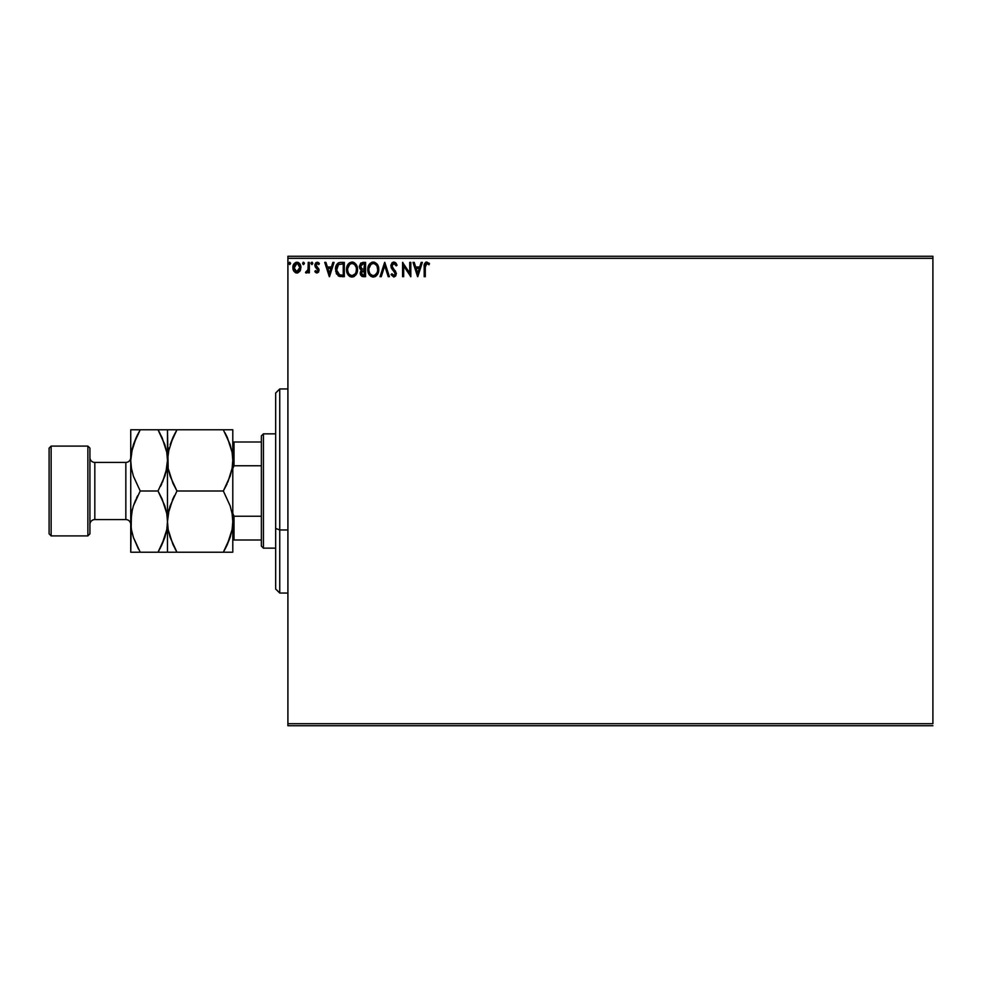 <?xml version="1.0" encoding="UTF-8"?>
<svg xmlns="http://www.w3.org/2000/svg" width="982" height="982" viewBox="0 0 982 982"><rect width="100%" height="100%" fill="white"/><g stroke="black" fill="none" stroke-linecap="round" stroke-linejoin="round"><path stroke-width="1.47" d="M287.91 258.315L932.9 258.315L932.9 723.685L287.91 723.685L287.91 258.315L287.91 725.723L932.9 725.723L287.91 725.723L287.91 723.685L932.9 723.685L932.9 258.315L287.91 258.315L287.91 256.277L287.91 258.315M297.325 272.996L300.111 270.872L300.86 266.662L298.651 262.71L295.963 262.329L293.397 264.87L292.918 268.565L293.925 271.302L295.999 272.898L297.767 272.898L299.854 271.29L297.767 272.898M308.238 262.39L309.342 262.39L308.238 262.39L307.992 269.841L305.5 272.665L306.985 272.849L308.238 271.302L308.238 272.836L309.342 272.836L309.342 262.39L309.342 272.836L309.342 262.39L308.238 262.39L308.066 269.485L305.5 272.665L306.335 273.021L308.238 271.302L308.238 272.836L309.342 272.836L308.238 272.836M316.953 273.021L318.549 272.112L319.027 269.866L316.192 266.171L316.02 264.588L317.272 263.495L318.782 264.6L319.42 263.63L317.149 262.219L315.738 262.82L314.866 264.698L315.197 266.846L317.935 270.087L317.125 271.707L315.48 270.639L314.841 271.535L315.738 272.53L316.953 273.021L319.052 270.283L315.934 265.177L317.272 263.495L318.782 264.6L319.42 263.63L317.149 262.219L314.841 265.226L317.947 270.332L316.891 271.744L315.48 270.639L314.841 271.535L316.953 273.021M341.012 262.39L338.225 263.004L336.74 264.539L335.684 271.339L338.324 275.93L344.326 276.679L344.326 262.39L341.012 262.39C337.194 262.918 335.378 265.238 335.537 269.363L338.765 276.163L344.326 276.679L344.326 262.39L344.326 276.679L342.166 276.679M362.714 262.39L365.574 262.39L360.799 263.029L359.351 266.453L359.891 268.651L361.609 270.099L360.333 272.284L360.701 275.144L362.186 276.507L365.574 276.679L365.574 262.39L365.574 276.679L365.574 262.39L362.714 262.39L359.351 266.453L361.609 270.099L360.259 273.143L363.561 276.679L365.574 276.679L363.205 276.679M381.249 276.679L380.046 276.679L384.625 262.39L380.046 276.679L381.249 276.679L384.723 265.84L388.197 276.679L389.388 276.679L384.809 262.39L389.388 276.679L384.809 262.39L380.046 276.679L381.249 276.679L384.723 265.84L388.197 276.679L389.388 276.679L388.197 276.679M409.727 262.39L409.727 273.021L402.583 262.39L402.583 276.679L403.676 276.679L403.676 266.024L410.82 276.679L410.82 262.39L409.727 262.39L410.82 262.39L409.727 262.39L409.727 273.021L402.583 262.39L402.583 276.679L403.676 276.679L403.676 266.024L410.82 276.679L410.82 262.39L410.586 276.679M425.292 267.178L425.857 263.974L427.01 263.507L428.95 264.772L429.502 263.679L426.802 262.034L424.47 263.863L424.187 276.679L425.292 276.679L425.292 267.178L426.814 263.495L428.95 264.772L429.502 263.679L426.802 262.034C424.629 262.771 423.758 264.44 424.187 267.03L424.187 276.679L425.292 276.679L425.292 267.178M421.168 262.39L422.358 262.39L417.78 276.679L422.358 262.39L421.168 262.39L419.695 266.981L415.681 266.981L414.22 262.39L413.017 262.39L417.596 276.679L422.358 262.39L421.168 262.39L419.695 266.981L415.681 266.981L414.22 262.39L413.017 262.39L417.596 276.679L413.017 262.39L414.22 262.39M393.868 262.034L392.051 262.82L390.861 265.557L391.56 268.442L395.206 273.278L394.126 275.549L391.892 273.757L391.032 274.629L393.794 277.047L395.734 275.93L396.311 273.143L392.309 267.313L392.113 264.944L393.954 263.495L396.188 265.877L397.084 265.152L395.513 262.648L393.868 262.034L390.861 265.901L395.255 273.782L393.807 275.586L391.892 273.757L391.032 274.629L393.794 277.047L396.347 273.72L391.953 265.913L393.954 263.495L396.188 265.877L397.084 265.152L393.868 262.034M378.77 269.473L376.818 263.777L374.523 262.206L371.982 262.219L369.858 263.618L368.078 266.994L368.078 272.112L370.877 276.347L374.608 276.85L377.481 274.395L378.77 269.473C378.819 265.41 376.978 262.93 373.258 262.034C369.527 262.955 367.71 265.459 367.771 269.547C367.698 273.671 369.563 276.175 373.344 277.047C377.039 276.077 378.843 273.548 378.77 269.473M357.522 269.473L356.184 264.6L354.428 262.746L352.01 262.034L349.58 262.771L347.837 264.637L346.523 269.547L347.849 274.481L349.629 276.347L352.096 277.047L355.877 274.935L357.522 269.485C357.571 265.41 355.73 262.93 352.01 262.034C348.279 262.955 346.462 265.459 346.523 269.547C346.45 273.671 348.303 276.175 352.096 277.047C355.791 276.077 357.595 273.548 357.522 269.473M332.873 262.39L334.064 262.39L329.486 276.679L334.064 262.39L332.873 262.39L331.4 266.981L327.399 266.981L325.926 262.39L324.723 262.39L329.314 276.679L334.064 262.39L332.873 262.39L331.4 266.981L327.399 266.981L325.926 262.39L324.723 262.39L329.314 276.679L324.723 262.39L325.926 262.39M312.816 263.409L312.301 262.329L311.22 262.611L311.908 264.6L312.816 263.409L311.908 264.6L312.816 263.409L311.908 262.219L310.987 263.409L311.908 264.6L310.987 263.397L311.908 262.219L312.804 263.618M303.475 262.219L304.395 263.409L303.475 262.219L302.566 263.409L303.475 264.6L302.566 263.409L303.475 262.219L304.383 263.201L303.082 262.329L303.082 264.477L304.383 263.606L303.475 264.6L304.395 263.409L303.475 262.219L302.566 263.409L303.475 264.6L302.566 263.397L303.475 262.219L304.346 262.992M290.66 263.409L289.739 262.219L288.831 263.409L289.739 264.6L290.66 263.409L289.739 264.6L290.66 263.409L289.739 262.219L288.831 263.409L289.739 264.6L288.831 263.409L289.739 262.219L290.66 263.409M932.9 256.277L287.91 256.277L932.9 256.277L932.9 258.315L932.9 256.277M425.292 276.679L424.187 276.679M424.199 266.343L424.457 263.913M425.648 262.317L426.311 262.071M428.95 263.078L428.95 264.772L426.814 263.495M428.95 264.772L427.919 263.937M424.47 263.863L424.199 266.552M417.694 273.241L416.159 268.442L419.228 268.442L417.694 273.241L416.159 268.442L419.228 268.442L417.694 273.241M403.676 276.679L402.583 276.679L402.829 262.39M397.084 265.152L396.188 265.877M393.524 263.544L392.763 263.962M393.622 269.068L395.672 271.363M391.032 274.629L391.892 273.757L392.358 274.555M395.169 274.42L394.396 271.707M394.261 271.56L393.23 270.504M392.763 270.013L391.855 268.884M392.334 269.522L391.511 268.332M391.266 267.841L391.045 267.214M390.897 265.226L392.223 262.648M392.051 262.82L393.512 262.059M396.446 263.802L395.93 263.066M392.432 274.653L391.892 273.757M378.684 270.762L373.332 277.047M373.013 277.034L372.055 276.875M369.883 275.5L368.667 273.72M368.606 265.508L369.072 264.649M368.324 266.171L369.858 263.606M378.045 265.741L378.303 266.404M375.087 276.666L376.327 275.819M378.131 273.082L378.463 272.026M377.272 272.063L377.518 271.13M377.039 266.343L377.665 269.485C377.739 272.763 376.278 274.788 373.295 275.586L373.295 275.586C370.288 274.825 368.815 272.812 368.876 269.547L368.925 270.578L368.876 269.547C368.802 266.257 370.275 264.232 373.295 263.495C376.266 264.232 377.714 266.232 377.665 269.485L377.604 268.454M369.588 272.898L370.104 273.757M369.625 272.984L368.925 270.578M372.779 275.549L371.601 275.12M368.925 268.516L370.975 264.354M370.202 265.152L369.527 266.294M374.768 263.827L376.622 265.57M363.058 276.666L361.916 276.396M360.443 274.494L360.308 273.831M360.762 271.069L361.241 270.418M360.173 269.068L361.437 270.246M359.363 266.085L359.375 267.018M360.676 267.62L360.443 266.453L363.217 263.863L364.482 263.863L364.482 269.178L362.174 269.007L363.917 269.178L362.174 269.007L360.468 266.147L360.504 267.079M361.842 274.665L361.572 271.977L363.058 270.701M361.413 272.542L364.482 270.639L364.482 275.218L363.34 275.218L361.364 273.119L361.806 274.629M361.793 268.847L360.689 267.656M360.504 265.827L361.56 264.183M361.572 271.977L362.014 271.228M363.917 270.639L364.482 275.218L363.34 275.218M357.448 270.737L357.35 271.4M356.871 273.082L356.245 274.395M353.36 276.85L354.502 276.273M351.765 277.034L350.82 276.875M349.985 276.543L348.647 275.512M348.635 275.5L347.861 274.506M347.824 274.457L347.419 273.72M346.548 268.908L346.523 269.547M347.358 265.508L346.892 266.773M347.837 264.624L348.61 263.606M352.648 262.071L353.262 262.206M356.785 265.717L357.055 266.404M354.748 264.759L356.085 267.129M356.024 272.063L356.417 269.485C356.491 272.763 355.03 274.788 352.047 275.586L352.047 275.586C349.04 274.825 347.567 272.812 347.628 269.547C347.554 266.257 349.027 264.232 352.047 263.495C355.005 264.232 356.466 266.232 356.417 269.485L356.27 271.13M355.054 273.929L352.305 275.574M348.34 272.898L348.856 273.757M347.628 269.547L347.677 270.578L347.628 269.547M348.377 272.984L347.677 270.578M351.531 275.549L350.353 275.12M347.677 268.516L349.727 264.354M348.954 265.152L348.279 266.294M356.417 269.485L356.356 268.454L356.417 269.485M355.791 266.343L355.374 265.57M353.336 275.316L354.809 274.224M340.447 276.593L339.649 276.458M336.212 273.241L336.654 274.138M335.537 269.363L335.549 268.737M335.549 268.712L335.599 268.098M337.415 263.667L338.115 263.078M339.085 262.636L340.386 262.415M339.76 262.489L338.545 262.845M338.274 262.98L337.526 263.557M337.562 273.229L339.723 274.948L336.666 270.173L338.459 264.612L343.234 263.863L343.234 275.218L339.342 274.813L337.207 272.517M337.489 265.717L338.459 264.612M341.711 275.205L340.901 275.144M329.4 273.241L327.865 268.442L330.934 268.442L329.4 273.241L327.865 268.442L330.934 268.442L329.4 273.241M314.841 271.535L315.48 270.639L316.891 271.744L317.947 270.332L315.197 266.846L314.866 264.698M315.48 270.639L316.891 271.732M317.898 270.786L316.585 268.307M317.702 262.28L318.966 263.029M319.42 263.63L318.647 264.391M318.782 264.6L316.977 263.532L315.934 265.177L318.855 269.056M316.008 264.637L317.37 267.251L316.192 266.171M318.782 268.859L319.052 270.283M318.463 262.624L317.837 262.317M311.908 264.6L310.987 263.409L311.908 262.219L310.987 263.409L312.006 264.588M306.212 273.008L305.5 272.665L306.016 271.548M306.335 273.021L305.5 272.665L306.335 273.021M307.771 270.541L308.225 267.583M308.238 266.625L308.238 265.901M308.176 268.602L308.066 269.485M300.111 270.872L300.909 267.583C300.946 264.624 299.596 262.832 296.883 262.219C294.17 262.832 292.832 264.624 292.857 267.583L293.925 271.302L297.104 273.008M296.061 272.922L295.189 272.554M293.434 270.418L293.127 269.596M293.115 269.559L292.918 268.565M292.98 266.196L293.237 265.275M293.434 264.796L293.827 264.06M297.116 262.219L298.454 262.587M300.836 266.466L300.897 267.116M300.664 269.534L300.136 270.811M300.332 270.443L300.664 269.522M299.498 263.446L298.651 262.71M296.883 263.495L296.196 263.606L297.571 263.593L299.817 267.583L296.711 271.732L293.949 267.583L294.121 266.196L293.986 268.282L296.883 263.495L298.933 264.624M299.129 264.919L299.78 266.883M296.711 271.732L299.817 267.583L299.117 270.259L297.571 271.621M296.539 271.707L294.121 268.982M295.926 263.704L294.637 264.919L296.196 263.593M299.78 268.282L299.817 267.583M288.843 263.606L289.739 264.6L288.831 263.409L289.641 262.219M363.217 263.863L364.482 263.863L363.917 269.178M356.184 267.448L356.356 268.454M342.043 263.863L343.234 263.863L343.234 275.218L342.509 275.218M336.912 271.646L336.765 270.971M293.949 267.583L293.999 266.883M294.121 266.196L294.637 264.919M297.571 263.593L298.197 263.9M299.657 268.97L299.117 270.259M296.196 271.621L295.57 271.302M294.121 268.97L293.999 268.282M279.747 529.973L279.747 388.946L279.747 529.973L287.91 529.973L279.747 529.973L279.747 593.054L279.747 529.973L275.66 528.414L279.747 529.973M275.66 393.021L275.66 528.414L275.66 393.021L279.747 388.946L287.91 388.946M275.66 588.979L275.66 528.414L275.66 588.979L279.747 593.054L287.91 593.054M261.372 516.25L261.372 546.115L263.421 548.152L263.421 433.848L261.372 435.885L261.372 516.25L261.372 435.885L263.421 433.848L263.421 548.152L275.66 548.152L263.421 548.152L261.372 546.115L261.372 516.25L234.023 516.25L232.795 513.451L234.023 516.25L234.023 539.99L261.372 539.99L234.023 539.99L234.023 516.25L261.372 516.25M275.66 433.848L263.421 433.848L275.66 433.848M232.795 539.99L234.023 539.99L232.795 539.99M232.795 468.549L234.023 465.75L261.372 465.75L234.023 465.75L234.023 442.01L232.795 442.01L234.023 442.01L234.023 465.75L232.795 468.549M261.372 442.01L234.023 442.01L261.372 442.01M87.877 535.902L89.927 533.864L89.927 448.136L87.877 446.098L87.877 535.902L87.877 446.098L51.138 446.098L49.1 448.136L49.1 533.864L51.138 535.902L51.138 446.098L51.138 535.902L87.877 535.902L51.138 535.902L49.1 533.864L49.1 448.136L51.138 446.098L87.877 446.098L89.927 448.136L89.927 533.864L87.877 535.902M125.843 519.576A4.898 4.898 0 0 1 130.741 524.474A4.898 4.898 0 0 0 125.843 519.576L125.843 462.424L94.824 462.424A4.898 4.898 0 0 1 89.927 457.526A4.898 4.898 0 0 0 94.824 462.424L94.824 519.576L125.843 519.576L94.824 519.576A4.898 4.898 0 0 0 89.927 524.474A4.898 4.898 0 0 1 94.824 519.576L94.824 462.424L125.843 462.424A4.898 4.898 0 0 0 130.741 457.526A4.898 4.898 0 0 1 125.843 462.424L125.843 519.576M232.108 529.605L232.795 521.614L232.12 529.543L230.169 537.338L223.331 552.228L176.956 552.228L170.156 537.436L168.18 529.666L167.48 521.614L168.168 513.696L170.119 505.89L176.956 491L223.331 491L230.132 505.791L232.096 513.574L232.795 521.614L232.108 513.635L232.795 521.614L232.795 460.386L232.12 468.304L230.169 476.11L223.331 491L176.956 491L170.156 476.209L168.18 468.426L167.48 460.386L168.168 452.457L173.139 437.076L176.956 429.772L223.331 429.772L230.132 444.564L232.096 452.334L232.795 460.386L232.108 452.395L232.795 460.386L232.795 429.772L167.48 429.772L173.139 429.772L167.48 429.772L168.18 468.365L167.48 460.386L168.168 452.457L173.139 437.076L170.131 444.613L176.956 429.772L173.348 436.622M232.108 429.772L230.156 429.772L232.795 429.772L232.108 429.772L232.795 429.772L232.795 460.386L232.12 468.304L227.836 482.174M227.407 437.653L232.096 452.334L232.795 460.386L232.108 468.365M172.869 483.107L168.18 468.426L167.48 460.386L169.137 448.001L168.18 452.395M223.331 491L227.137 483.709L223.331 491L230.132 505.791L232.096 513.574L232.795 521.614L232.12 529.543L227.149 544.924L230.156 537.387L223.331 552.228L226.928 545.378M174.379 495.75L172.451 499.826M169.125 509.241L168.18 513.635M169.137 509.192L167.48 521.614L168.18 529.605L167.48 521.614L168.168 513.696L173.139 498.304M172.869 544.347L168.18 529.666L167.48 521.614L167.48 552.228L232.795 552.228L227.137 552.228L232.795 552.228L232.795 460.386M168.18 552.228L170.131 552.228L167.48 552.228L167.48 521.614L166.805 529.543L164.853 537.338L158.016 552.228L166.793 552.228M174.538 552.228L176.956 552.228L172.893 544.384M175.201 549.073L176.956 552.228M172.906 483.193L176.956 491M173.139 429.772L176.956 429.772L174.317 434.645M165.823 472.808L167.48 460.386L167.48 429.772L158.016 429.772L164.816 444.564L166.78 452.334L167.48 460.386L167.48 521.614L167.48 460.386L166.805 468.304L164.853 476.11L158.016 491L164.816 505.791L166.78 513.574L167.48 521.614L166.793 513.623L167.48 521.614L166.805 529.543L161.834 544.924L164.816 537.436L158.016 552.228L160.655 547.355M170.131 552.228L173.139 552.228M227.137 552.228L223.331 552.228L225.97 547.355M225.897 486.25L227.137 483.709M225.074 432.927L227.394 437.616M225.737 429.772L223.331 429.772M230.156 429.772L227.137 429.772M232.795 552.228L232.795 521.614M162.079 437.616L166.78 452.334L167.48 460.386L166.793 452.395L167.48 460.386L166.805 468.304L162.521 482.174M159.759 432.927L158.016 429.772L130.741 429.772L130.741 460.386L130.741 429.772L136.4 429.772M166.793 429.772L167.48 429.772M160.483 429.772L158.016 429.772L162.091 437.653M160.582 486.25L161.821 483.709M162.055 498.807L166.78 513.574L167.48 521.614M165.835 533.987L166.793 529.605L165.835 533.999M161.613 545.378L158.016 552.228L140.217 552.228L133.417 537.436L131.441 529.666L130.741 521.614L130.741 460.386L130.741 521.614L131.441 529.605L130.741 521.614L130.741 552.228L131.428 513.696L133.38 505.89L140.217 491L133.417 476.209L131.441 468.426L130.741 460.386L131.428 452.457L133.38 444.662L137.578 434.645M131.428 552.228L133.392 552.228L131.428 552.228M137.75 552.228L136.412 552.228M138.462 549.073L133.417 537.436L131.441 529.666L130.741 521.614L131.428 513.696L133.38 505.89L140.217 491L133.417 476.209L131.441 468.426L130.741 460.386L131.441 468.377L130.741 460.386L131.428 452.457L136.4 437.076L133.392 444.601L140.217 429.772L136.4 437.064M131.441 552.228L161.821 552.228M132.398 448.001L130.741 460.386M132.398 509.192L130.741 521.614M140.217 491L158.016 491L140.217 491L133.392 505.84L135.712 499.826M137.64 495.75L136.412 498.291M132.386 448.013L131.441 452.395M165.835 472.759L166.793 468.365M164.841 429.772L161.821 429.772M158.016 429.772L131.441 429.772M158.016 491L162.091 498.893M133.392 552.228L140.217 552.228M132.386 509.241L131.441 513.635"/></g></svg>
